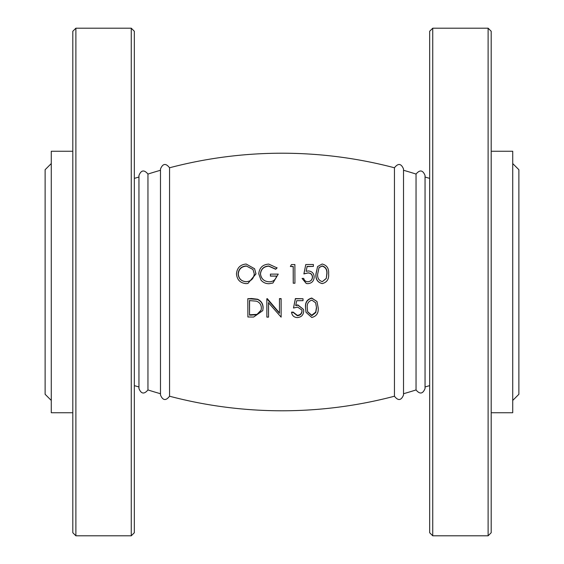 <?xml version="1.0" encoding="UTF-8"?>
<svg xmlns="http://www.w3.org/2000/svg" width="564" height="564" viewBox="0 0 564 564"><rect width="100%" height="100%" fill="white"/><g stroke="black" fill="none" stroke-linecap="round" stroke-linejoin="round"><path stroke-width="0.85" d="M416.049 389.943L416.049 174.057C419.835 169.538 422.838 170.011 425.052 175.482L425.052 388.518C422.838 393.989 419.835 394.462 416.049 389.943A441.457 441.457 0 0 1 403.514 393.728M425.052 177.011A107.675 107.675 0 0 0 429.662 178.358M425.052 386.989A107.675 107.675 0 0 1 429.662 385.642M394.447 167.776L394.447 396.224A441.457 441.457 0 0 1 169.552 396.224L169.552 167.776A441.457 441.457 0 0 1 394.447 167.776C398.149 163.017 401.173 163.419 403.514 168.974L403.514 170.272A441.457 441.457 0 0 1 416.049 174.057M316.982 301.507L311.744 298.039C307.084 299.294 305.018 302.508 305.547 307.676L306.019 312.301L311.772 317.483C316.503 316.277 318.646 313.076 318.202 307.888L316.982 301.507L311.85 298.236C307.176 299.505 305.096 302.755 305.625 307.986L306.019 312.301M301.874 309.897L301.987 310.757C301.726 313.542 300.154 315.072 297.277 315.325L293.209 312.125L291.553 312.125L291.588 312.491C292.124 315.65 294.006 317.349 297.235 317.574C301.239 317.271 303.404 315.135 303.714 311.159L303.51 309.41L297.898 305.18L295.712 305.554L296.713 300.69L303.023 300.661L303.03 298.758L295.416 298.786L293.499 308.036L297.595 307.077L301.909 310.052L302.057 311.102C301.789 313.922 300.217 315.466 297.334 315.727L293.252 312.484L291.588 312.491M303.51 309.41L297.841 304.905L295.663 305.272M303.03 298.758L295.367 298.589L293.499 308.036M281.133 317.151L281.126 298.61L279.462 298.61L279.462 313.288L266.828 298.786L266.871 317.123L268.534 317.13L268.499 302.776L281.133 317.151L281.119 298.814L279.455 298.807M279.469 312.921L267.23 298.589L266.828 298.786M268.534 317.13L268.542 302.53M262.789 310.63L263.099 307.93C263.127 303.813 261.266 300.908 257.515 299.216L251.65 298.518L247.807 298.694L247.892 316.996L253.624 317.046L262.789 310.63L263.036 308.24C263.064 304.074 261.195 301.134 257.431 299.421L247.807 298.694M317.588 266.546L315.939 273.907C315.424 279.145 317.49 282.367 322.136 283.572L322.277 283.593C326.993 282.352 329.101 279.081 328.615 273.773C329.038 268.471 326.887 265.214 322.157 264.015L317.588 266.546L316.059 273.808C315.544 279.109 317.617 282.374 322.277 283.593M302.064 278.404L306.217 283.452L307.732 283.664C311.751 283.347 313.894 281.14 314.176 277.037C313.951 273.307 311.998 271.277 308.325 270.953L306.146 271.319L307.112 266.419L313.401 266.405L313.387 264.502L305.794 264.523L303.954 273.836L308.029 272.87C310.764 272.962 312.259 274.33 312.519 276.973C312.28 279.885 310.715 281.471 307.831 281.739C305.61 281.612 304.243 280.498 303.728 278.397L302.064 278.404L306.315 283.473M307.02 266.61L313.401 266.405M305.794 264.523L303.876 273.935L307.937 272.976C310.658 273.068 312.153 274.421 312.407 277.037C312.174 279.906 310.616 281.478 307.74 281.746M290.375 266.469L293.188 266.638L293.231 283.213L294.937 283.227L294.887 264.551L291.461 264.558L290.375 266.469L293.231 266.455L293.266 283.227M272.906 283.043L278.263 274.125L270.41 274.118L270.445 276.106L276.614 276.113M269.239 281.796C264.121 281.528 261.202 278.884 260.498 273.871C261.104 269.099 263.853 266.532 268.746 266.18L275.669 269.268L277.093 267.928L268.76 264.093C262.711 264.509 259.377 267.759 258.756 273.843L261.019 280.153C263.169 282.564 265.848 283.748 269.049 283.713L272.877 283.05L278.263 274.125M247.934 283.452L256 273.928L254.59 268.739L246.144 264.022C240.257 264.601 237.035 267.879 236.471 273.857C237.014 279.829 240.25 283.086 246.179 283.629L247.934 283.452L255.908 273.829L254.59 268.739M160.486 393.728A441.457 441.457 0 0 1 147.951 389.943L147.951 174.057A441.457 441.457 0 0 1 160.486 170.272M138.948 177.011A107.675 107.675 0 0 1 134.338 178.358M138.948 386.989A107.675 107.675 0 0 0 134.338 385.642M72.805 151.258L51.275 151.258L51.275 412.742L72.805 412.742M51.275 400.44L45.12 394.285L45.12 169.715L51.275 163.56M491.195 151.258L512.725 151.258L512.725 412.742L491.195 412.742M512.725 163.56L518.88 169.715L518.88 394.285L512.725 400.44M246.207 265.926L252.982 269.458L254.251 273.822C253.751 278.729 251.036 281.358 246.115 281.711C241.279 281.309 238.614 278.694 238.128 273.857C238.628 269 241.321 266.363 246.207 265.926L253.039 269.543M246.242 281.711C241.42 281.316 238.762 278.729 238.283 273.956L238.128 273.857M238.283 273.956C238.783 269.155 241.462 266.546 246.334 266.116M270.403 276.036L276.593 276.043C275.613 279.814 273.152 281.732 269.197 281.796C264.058 281.521 261.132 278.849 260.42 273.773C261.033 268.943 263.79 266.349 268.697 265.989L275.648 269.113L277.072 267.759M317.715 273.794L319.062 267.547L322.227 265.912C325.759 267.012 327.339 269.634 326.958 273.766L326.281 278.461L322.326 281.676C318.752 280.541 317.215 277.911 317.715 273.794M318.998 267.639L322.086 266.102C325.611 267.195 327.183 269.782 326.803 273.864L326.958 273.766M326.803 273.864L326.281 278.461M326.126 278.503L322.284 281.669M249.542 315.156L249.471 300.612L256.472 301.169C259.715 302.396 261.343 304.75 261.372 308.233L261.076 310.285L256.951 314.761L249.542 315.156L249.584 300.386M261.111 310.108L257.036 314.367L249.655 314.768M257.036 314.367L256.951 314.761M297.277 315.325L297.334 315.727M293.209 312.125L293.252 312.484M307.288 307.972C306.774 303.911 308.311 301.303 311.899 300.14L315.671 302.819L316.538 307.895L315.819 312.484L311.843 315.636L307.641 311.878L307.288 307.972M315.621 302.706L316.538 307.895M316.418 307.591L315.699 312.125L311.737 315.234L311.843 315.636M311.737 315.234L307.599 311.688M315.699 312.125L315.819 312.484M72.805 532.726L72.805 31.274L75.886 28.2L75.886 535.8L72.805 532.726M131.257 28.2L134.338 31.274L134.338 532.726L131.257 535.8L131.257 28.2L75.886 28.2M491.195 31.274L491.195 532.726L488.114 535.8L488.114 28.2L491.195 31.274M432.743 535.8L429.662 532.726L429.662 31.274L432.743 28.2L432.743 535.8L488.114 535.8M251.763 314.782L251.657 315.177M394.447 396.224C398.149 400.983 401.173 400.581 403.514 395.026L403.514 168.974M169.552 167.776C165.851 163.017 162.827 163.419 160.486 168.974L160.486 395.026C162.827 400.581 165.851 400.983 169.552 396.224M147.951 174.057C144.158 169.538 141.162 170.011 138.948 175.482L138.948 388.518C141.162 393.989 144.165 394.462 147.951 389.943M131.257 535.8L75.886 535.8M432.743 28.2L488.114 28.2"/></g></svg>

